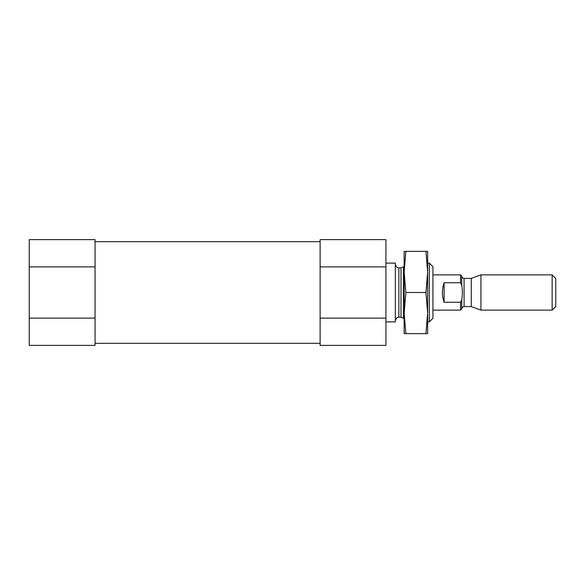 <?xml version="1.0" encoding="UTF-8"?>
<svg xmlns="http://www.w3.org/2000/svg" width="585" height="585" viewBox="0 0 585 585"><rect width="100%" height="100%" fill="white"/><g stroke="black" fill="none" stroke-linecap="round" stroke-linejoin="round"><path stroke-width="0.88" d="M385.932 266.884L385.932 239.616L320.119 239.616L320.119 318.116L385.932 318.116L385.932 266.884L320.119 266.884M320.119 318.116L320.119 345.384L385.932 345.384L385.932 318.116M29.25 318.116L29.25 345.384L95.062 345.384L95.062 239.616L29.25 239.616L29.25 318.116L95.062 318.116M95.062 266.884L29.25 266.884M429.332 263.118L429.332 321.882L432.937 318.277L432.937 266.723L429.332 263.118L427.65 263.118M385.932 321.882L395.328 321.882L395.328 263.118L385.932 263.118M552.145 310.13L552.145 274.87L555.75 278.475L555.75 306.525L552.145 310.13L480.936 310.13L480.936 274.87L471.254 278.394L471.254 306.606L464.08 306.606C462.669 306.73 461.887 307.513 461.733 308.953L461.733 299.908C462.596 294.957 462.596 290.021 461.733 285.092L461.733 276.047L460.556 274.87L432.937 274.87M461.733 285.092L460.556 282.752L460.556 274.87M461.733 308.953L460.556 310.13L460.556 302.248L444.103 302.248L444.103 282.752C441.858 289.253 441.858 295.747 444.103 302.248M460.556 282.752L444.103 282.752M460.556 302.248L461.733 299.908M427.65 313.07L425.946 292.5L427.65 271.93L427.65 313.07M427.65 271.937L425.946 251.367L427.65 251.367L427.65 271.93M425.946 333.633L427.65 333.633L427.65 313.063L425.946 333.633L404.147 333.633L404.147 313.063L405.851 333.633M404.147 313.07L404.147 271.93M425.946 251.367L404.147 251.367L404.147 271.937L405.851 292.5L404.147 313.063M405.851 251.367L404.147 271.937M425.946 292.5L405.851 292.5M401.003 267.82L401.003 317.18L403.496 318.211L403.496 266.789L401.003 267.82L398.86 267.82C398.188 267.25 397.178 269.224 395.328 264.296M401.003 317.18L398.86 317.18L398.86 267.82M464.08 306.606L464.08 278.394C462.669 278.27 461.887 277.487 461.733 276.047M320.119 241.671L95.062 241.671M320.119 343.329L95.062 343.329M429.332 321.882L427.65 321.882M403.496 318.211L404.147 318.862M398.86 317.18C398.188 317.75 397.178 315.776 395.328 320.704M460.556 310.13L432.937 310.13M552.145 274.87L480.936 274.87M471.254 306.606L480.936 310.13M471.254 278.394L464.08 278.394"/></g></svg>

